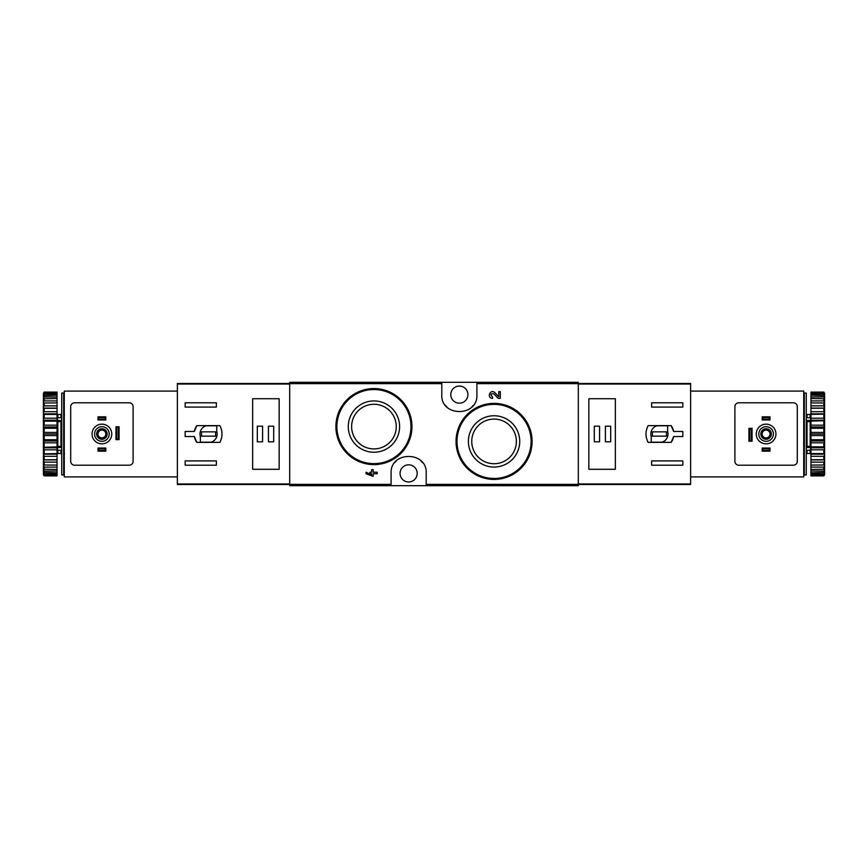 <?xml version="1.0" encoding="UTF-8"?>
<svg xmlns="http://www.w3.org/2000/svg" width="868" height="868" viewBox="0 0 868 868"><rect width="100%" height="100%" fill="white"/><g stroke="black" fill="none" stroke-linecap="round" stroke-linejoin="round"><path stroke-width="1.3" d="M426.199 485.679L578.305 485.679L578.305 382.321L289.695 382.321L289.695 485.679L426.199 485.679L426.199 473.396C427.523 450.861 389.819 450.817 391.099 473.396L391.099 485.679M521.017 414.589L508.702 406.311M500.304 398.336L498.156 398.336L493.805 393.768L498.156 398.336L500.304 398.336L500.304 391.663L498.742 391.663L498.742 396.698L494.934 392.694C490.409 388.321 486.232 398.119 492.525 398.336L492.525 396.774C490.062 394.549 490.496 393.551 493.805 393.768M371.613 474.785L366.057 472.225L366.057 473.776L373.175 476.337L373.175 473.776L377.179 473.776L377.179 472.225L373.175 472.225L373.175 469.664L371.613 469.664L371.613 472.225L369.952 472.225L369.952 473.776L371.613 473.776L371.613 474.785L366.057 472.225M400.81 399.681L388.56 391.49M441.801 382.321L441.801 394.604C440.477 417.139 478.181 417.183 476.901 394.604L476.901 382.321M494.066 415.75A25.66 25.66 0 0 1 516.286 454.235A25.66 25.66 0 0 1 471.845 454.235A25.66 25.66 0 0 1 494.066 415.75M494.066 403.381A38.029 38.029 0 0 1 526.995 460.42A38.029 38.029 0 0 1 461.136 460.42A38.029 38.029 0 0 1 494.066 403.381A38.029 38.029 0 0 1 526.995 460.42A38.029 38.029 0 0 1 461.136 460.42A38.029 38.029 0 0 1 494.066 403.381M494.066 419.092A22.318 22.318 0 0 1 513.389 452.564A22.318 22.318 0 0 1 474.731 452.564A22.318 22.318 0 0 1 494.066 419.092M373.934 400.929A25.66 25.66 0 0 1 396.155 439.414A25.66 25.66 0 0 1 351.714 439.414A25.66 25.66 0 0 1 373.934 400.929M373.934 388.56A38.029 38.029 0 0 1 406.864 445.599A38.029 38.029 0 0 1 341.005 445.599A38.029 38.029 0 0 1 373.934 388.56A38.029 38.029 0 0 1 406.864 445.599A38.029 38.029 0 0 1 341.005 445.599A38.029 38.029 0 0 1 373.934 388.56M373.934 404.271A22.318 22.318 0 0 1 393.269 437.754A22.318 22.318 0 0 1 354.611 437.754A22.318 22.318 0 0 1 373.934 404.271M422.629 462.774A17.555 17.555 0 0 0 421.154 461.071M396.166 461.06A17.555 17.555 0 0 0 394.766 462.655M408.654 481.968A8.582 8.582 0 0 0 410.217 464.955A8.582 8.582 0 0 0 400.105 472.604A8.582 8.582 0 0 0 408.654 481.968M445.371 405.226A17.555 17.555 0 0 0 446.846 406.929M471.834 406.94A17.555 17.555 0 0 0 473.234 405.345M459.346 403.186A8.582 8.582 0 0 0 467.602 392.271A8.582 8.582 0 0 0 450.807 395.396A8.582 8.582 0 0 0 459.346 403.186M194.367 431.461L185.166 431.461L185.166 436.539L194.367 436.539L196.83 442.387L219.864 442.387C222.707 436.799 222.707 431.201 219.864 425.613L196.83 425.613L194.367 431.461A14.431 14.431 0 0 1 196.83 425.613M289.695 383.493L177.365 383.493L177.365 484.507L289.695 484.507M177.365 384.025L289.695 384.025L289.695 483.975L177.365 483.975M185.166 407.092L185.166 402.795L216.371 402.795L216.371 407.092L185.166 407.092M216.371 465.205L185.166 465.205L185.166 460.908L216.371 460.908L216.371 465.205M252.642 398.716L252.642 469.284L279.16 469.284L279.16 398.716L252.642 398.716M194.367 436.539A14.431 14.431 0 0 0 196.83 442.387M216.761 425.808L206.009 425.808A8.582 8.582 0 0 0 200.378 436.561L200.378 442.192L211.13 442.192A8.582 8.582 0 0 0 216.761 431.439L216.761 425.808M215.589 431.852L201.55 431.852L201.55 436.148L215.589 436.148L215.589 431.852M273.702 426.199L268.44 426.199L268.44 441.801L273.702 441.801L273.702 426.199M262.592 426.199L257.319 426.199L257.319 441.801L262.592 441.801L262.592 426.199M97.997 448.04L105.798 448.04L105.017 448.821L105.798 451.165L97.997 451.165L98.778 450.384L97.997 448.04L97.997 451.165M105.017 450.384L98.778 450.384M105.017 448.821L98.778 448.821M105.798 448.04L105.798 451.165M97.997 416.835L105.798 416.835L105.017 417.616L105.798 419.96L97.997 419.96L98.778 419.179L97.997 416.835L97.997 419.96M105.017 419.179L98.778 419.179M105.017 417.616L98.778 417.616M105.798 416.835L105.798 419.96M177.365 391.099L64.265 391.099L64.265 476.901L177.365 476.901M74.605 465.205L129.202 465.205A3.895 3.895 0 0 0 133.108 461.299L133.108 406.701A3.895 3.895 0 0 0 129.202 402.795L74.605 402.795A3.895 3.895 0 0 0 70.699 406.701L70.699 461.299A3.895 3.895 0 0 0 74.605 465.205M119.068 439.653L119.068 426.785L118.287 427.566L118.287 438.872L119.068 439.653L115.943 439.653L118.287 438.872M118.287 427.566L115.943 426.785L115.943 439.653M116.724 427.566L116.724 438.872M119.068 426.785L115.943 426.785M94.59 434A7.313 7.313 0 0 1 105.56 427.664A7.313 7.313 0 0 1 105.56 440.336A7.313 7.313 0 0 1 94.59 434M96.641 434A5.262 5.262 0 0 1 104.54 429.443A5.262 5.262 0 0 1 104.54 438.557A5.262 5.262 0 0 1 96.641 434M92.051 434A9.852 9.852 0 0 1 106.829 425.472A9.852 9.852 0 0 1 106.829 442.528A9.852 9.852 0 0 1 92.051 434M97.032 434A4.872 4.872 0 0 1 104.344 429.779A4.872 4.872 0 0 1 104.344 438.221A4.872 4.872 0 0 1 97.032 434M97.975 434A3.928 3.928 0 0 1 103.867 430.604A3.928 3.928 0 0 1 103.867 437.396A3.928 3.928 0 0 1 97.975 434M63.679 393.052L63.679 474.948L61.726 474.948L61.726 393.052L63.679 393.052M61.726 421.099L60.955 421.664L60.955 446.336L61.726 446.901M61.726 450.275L57.44 450.275L57.44 446.412L60.955 446.336M61.726 420.492L57.44 420.492L57.44 421.588L60.955 421.664M43.4 393.345L44.181 392.108L57.049 392.108L44.181 392.466L43.4 393.345L57.049 393.009L57.049 394.094L44.181 394.094L43.4 395.07L43.4 395.624L57.049 395.168L57.049 396.936L44.181 396.936L43.4 397.967L43.4 398.781L57.049 398.499L57.049 400.897L44.181 400.897L43.4 401.96L43.4 403.012L57.049 402.915L57.049 405.866L44.181 405.866L43.4 406.94L43.4 408.177L44.181 408.275L57.049 408.275L57.049 411.692L44.181 411.692L43.4 412.723L43.4 414.134L44.181 414.416L57.049 414.416L57.049 418.192L44.181 418.192L43.4 419.168L43.4 420.687L44.181 421.143L57.049 421.143L57.049 425.179L44.181 425.179L43.4 426.058L44.181 428.271L57.049 428.271L57.049 432.427L44.181 432.427L43.4 433.186L44.181 435.573L57.049 435.573L57.049 439.729L44.181 439.729L43.4 440.347L44.181 442.821L57.049 442.821L57.049 446.857L43.4 447.313L44.181 449.808L57.049 449.808L57.049 453.584L43.4 453.866L44.181 456.308L57.049 456.308L57.049 459.725L43.4 459.823L44.181 462.134L57.049 462.134L57.049 465.085L43.4 464.988L44.181 467.103L57.049 467.103L57.049 469.501L43.4 469.219L44.181 471.064L57.049 471.064L57.049 472.832L43.4 472.376L43.4 472.93L44.181 473.906L57.049 473.906L57.049 474.991L43.4 474.655L44.181 475.534L57.049 475.892L44.181 475.892L43.4 474.655M44.181 393.009L44.181 394.094M44.181 395.168L44.181 396.936M44.181 398.499L44.181 400.897M44.181 402.915L44.181 405.866M44.181 408.275L44.181 411.692M44.181 414.416L44.181 418.192M44.181 421.143L44.181 425.179M44.181 428.271L44.181 432.427M44.181 435.573L44.181 439.729M44.181 442.821L44.181 446.857M44.181 449.808L44.181 453.584M44.181 456.308L44.181 459.725M44.181 462.134L44.181 465.085M44.181 467.103L44.181 469.501M44.181 471.064L44.181 472.832M44.181 473.906L44.181 474.991M43.4 393.627L43.4 395.07M43.4 395.624L43.4 397.967M43.4 398.781L43.4 401.96M43.4 403.012L43.4 406.94M43.4 408.177L43.4 412.723M43.4 414.134L43.4 419.168M43.4 420.687L43.4 426.058M43.4 427.653L43.4 433.186M43.4 434.814L43.4 440.347M43.4 441.942L43.4 447.313M43.4 448.832L43.4 453.866M43.4 455.277L43.4 459.823M43.4 461.06L43.4 464.988M43.4 466.04L43.4 469.219M43.4 470.033L43.4 472.376M43.4 472.93L43.4 474.373M64.46 453.497L63.679 454.279M57.83 450.275L57.83 453.497L57.049 454.279M57.049 393.009L57.049 392.466M57.049 395.168L57.049 394.094M57.049 398.499L57.049 396.936M57.049 402.915L57.049 400.897M57.049 408.275L57.049 405.866M57.049 414.416L57.049 411.692M57.049 421.143L57.049 418.192M57.049 428.271L57.049 425.179M57.049 435.573L57.049 432.427M57.049 442.821L57.049 439.729M57.049 449.808L57.049 446.857M57.049 456.308L57.049 453.584M57.049 462.134L57.049 459.725M57.049 467.103L57.049 465.085M57.049 471.064L57.049 469.501M57.049 473.906L57.049 472.832M57.049 475.534L57.049 474.991M43.4 459.921L57.049 459.921M43.4 454.159L57.049 454.159M43.4 447.79L57.049 447.79M43.4 440.998L57.049 440.998M43.4 434L57.049 434M43.4 427.002L57.049 427.002M43.4 420.21L57.049 420.21M43.4 413.841L57.049 413.841M43.4 408.079L57.049 408.079M57.44 420.492L57.44 417.725L61.726 417.725M61.726 447.508L57.44 447.508M64.265 449.19L63.679 449.505M63.679 446.26L64.265 446.575M63.679 447.009L64.265 447.313M673.633 436.539L682.834 436.539L682.834 431.461L673.633 431.461L671.17 425.613L648.136 425.613C645.293 431.201 645.293 436.799 648.136 442.387L671.17 442.387L673.633 436.539A14.431 14.431 0 0 1 671.17 442.387M578.305 484.507L690.635 484.507L690.635 383.493L578.305 383.493M690.635 483.975L578.305 483.975L578.305 384.025L690.635 384.025M682.834 460.908L682.834 465.205L651.629 465.205L651.629 460.908L682.834 460.908M651.629 402.795L682.834 402.795L682.834 407.092L651.629 407.092L651.629 402.795M615.358 469.284L615.358 398.716L588.84 398.716L588.84 469.284L615.358 469.284M673.633 431.461A14.431 14.431 0 0 0 671.17 425.613M651.239 442.192L661.991 442.192A8.582 8.582 0 0 0 667.622 431.439L667.622 425.808L656.87 425.808A8.582 8.582 0 0 0 651.239 436.561L651.239 442.192M652.41 436.148L666.45 436.148L666.45 431.852L652.41 431.852L652.41 436.148M594.298 441.801L599.56 441.801L599.56 426.199L594.298 426.199L594.298 441.801M605.408 441.801L610.681 441.801L610.681 426.199L605.408 426.199L605.408 441.801M770.003 419.96L762.202 419.96L762.983 419.179L762.202 416.835L770.003 416.835L769.222 417.616L770.003 419.96L770.003 416.835M762.983 417.616L769.222 417.616M762.983 419.179L769.222 419.179M762.202 419.96L762.202 416.835M770.003 451.165L762.202 451.165L762.983 450.384L762.202 448.04L770.003 448.04L769.222 448.821L770.003 451.165L770.003 448.04M762.983 448.821L769.222 448.821M762.983 450.384L769.222 450.384M762.202 451.165L762.202 448.04M690.635 476.901L803.735 476.901L803.735 391.099L690.635 391.099M793.395 402.795L738.798 402.795A3.895 3.895 0 0 0 734.892 406.701L734.892 461.299A3.895 3.895 0 0 0 738.798 465.205L793.395 465.205A3.895 3.895 0 0 0 797.301 461.299L797.301 406.701A3.895 3.895 0 0 0 793.395 402.795M748.932 428.347L748.932 441.215L749.713 440.434L749.713 429.128L748.932 428.347L752.057 428.347L749.713 429.128M749.713 440.434L752.057 441.215L752.057 428.347M751.276 440.434L751.276 429.128M748.932 441.215L752.057 441.215M773.41 434A7.313 7.313 0 0 1 762.44 440.336A7.313 7.313 0 0 1 762.44 427.664A7.313 7.313 0 0 1 773.41 434M771.359 434A5.262 5.262 0 0 1 763.46 438.557A5.262 5.262 0 0 1 763.46 429.443A5.262 5.262 0 0 1 771.359 434M775.949 434A9.852 9.852 0 0 1 761.171 442.528A9.852 9.852 0 0 1 761.171 425.472A9.852 9.852 0 0 1 775.949 434M770.968 434A4.872 4.872 0 0 1 763.656 438.221A4.872 4.872 0 0 1 763.656 429.779A4.872 4.872 0 0 1 770.968 434M770.024 434A3.928 3.928 0 0 1 764.133 437.396A3.928 3.928 0 0 1 764.133 430.604A3.928 3.928 0 0 1 770.024 434M804.321 474.948L804.321 393.052L806.274 393.052L806.274 474.948L804.321 474.948M806.274 446.901L807.045 446.336L807.045 421.664L806.274 421.099M806.274 417.725L810.56 417.725L810.56 421.588L807.045 421.664M806.274 447.508L810.56 447.508L810.56 446.412L807.045 446.336M824.6 474.655L823.819 475.892L810.951 475.892L823.819 475.534L824.6 474.655L810.951 474.991L810.951 473.906L823.819 473.906L824.6 472.93L824.6 472.376L810.951 472.832L810.951 471.064L823.819 471.064L824.6 470.033L824.6 469.219L810.951 469.501L810.951 467.103L823.819 467.103L824.6 466.04L824.6 464.988L810.951 465.085L810.951 462.134L823.819 462.134L824.6 461.06L824.6 459.823L823.819 459.725L810.951 459.725L810.951 456.308L823.819 456.308L824.6 455.277L824.6 453.866L823.819 453.584L810.951 453.584L810.951 449.808L823.819 449.808L824.6 448.832L824.6 447.313L823.819 446.857L810.951 446.857L810.951 442.821L823.819 442.821L824.6 441.942L823.819 439.729L810.951 439.729L810.951 435.573L823.819 435.573L824.6 434.814L823.819 432.427L810.951 432.427L810.951 428.271L823.819 428.271L824.6 427.653L823.819 425.179L810.951 425.179L810.951 421.143L824.6 420.687L823.819 418.192L810.951 418.192L810.951 414.416L824.6 414.134L823.819 411.692L810.951 411.692L810.951 408.275L824.6 408.177L823.819 405.866L810.951 405.866L810.951 402.915L824.6 403.012L823.819 400.897L810.951 400.897L810.951 398.499L824.6 398.781L823.819 396.936L810.951 396.936L810.951 395.168L824.6 395.624L824.6 395.07L823.819 394.094L810.951 394.094L810.951 393.009L824.6 393.345L823.819 392.466L810.951 392.108L823.819 392.108L824.6 393.345M823.819 474.991L823.819 473.906M823.819 472.832L823.819 471.064M823.819 469.501L823.819 467.103M823.819 465.085L823.819 462.134M823.819 459.725L823.819 456.308M823.819 453.584L823.819 449.808M823.819 446.857L823.819 442.821M823.819 439.729L823.819 435.573M823.819 432.427L823.819 428.271M823.819 425.179L823.819 421.143M823.819 418.192L823.819 414.416M823.819 411.692L823.819 408.275M823.819 405.866L823.819 402.915M823.819 400.897L823.819 398.499M823.819 396.936L823.819 395.168M823.819 394.094L823.819 393.009M824.6 474.373L824.6 472.93M824.6 472.376L824.6 470.033M824.6 469.219L824.6 466.04M824.6 464.988L824.6 461.06M824.6 459.823L824.6 455.277M824.6 453.866L824.6 448.832M824.6 447.313L824.6 441.942M824.6 440.347L824.6 434.814M824.6 433.186L824.6 427.653M824.6 426.058L824.6 420.687M824.6 419.168L824.6 414.134M824.6 412.723L824.6 408.177M824.6 406.94L824.6 403.012M824.6 401.96L824.6 398.781M824.6 397.967L824.6 395.624M824.6 395.07L824.6 393.627M803.54 414.503L804.321 413.721M810.169 417.725L810.169 414.503L810.951 413.721M810.951 474.991L810.951 475.534M810.951 472.832L810.951 473.906M810.951 469.501L810.951 471.064M810.951 465.085L810.951 467.103M810.951 459.725L810.951 462.134M810.951 453.584L810.951 456.308M810.951 446.857L810.951 449.808M810.951 439.729L810.951 442.821M810.951 432.427L810.951 435.573M810.951 425.179L810.951 428.271M810.951 418.192L810.951 421.143M810.951 411.692L810.951 414.416M810.951 405.866L810.951 408.275M810.951 400.897L810.951 402.915M810.951 396.936L810.951 398.499M810.951 394.094L810.951 395.168M810.951 392.466L810.951 393.009M824.6 408.079L810.951 408.079M824.6 413.841L810.951 413.841M824.6 420.21L810.951 420.21M824.6 427.002L810.951 427.002M824.6 434L810.951 434M824.6 440.998L810.951 440.998M824.6 447.79L810.951 447.79M824.6 454.159L810.951 454.159M824.6 459.921L810.951 459.921M810.56 447.508L810.56 450.275L806.274 450.275M806.274 420.492L810.56 420.492M803.735 418.81L804.321 418.495M804.321 421.739L803.735 421.425M804.321 420.991L803.735 420.687M441.801 383.634L289.695 383.634M391.099 484.366L289.695 484.366M578.305 484.366L426.199 484.366M578.305 383.634L476.901 383.634M494.066 404.358A37.053 37.053 0 0 1 526.149 459.931A37.053 37.053 0 0 1 461.971 459.931A37.053 37.053 0 0 1 494.066 404.358M373.934 389.537A37.053 37.053 0 0 1 406.029 445.11A37.053 37.053 0 0 1 341.851 445.11A37.053 37.053 0 0 1 373.934 389.537M60.955 450.275L60.955 453.497L61.726 454.279M57.83 417.725L57.83 414.503L60.955 414.503L60.955 417.725M57.83 421.664L57.83 446.336M807.045 417.725L807.045 414.503L806.274 413.721M810.169 450.275L810.169 453.497L807.045 453.497L807.045 450.275M810.169 446.336L810.169 421.664M60.955 414.503L61.726 413.721M57.83 453.497L60.955 453.497M64.46 414.503L63.679 413.721M57.83 414.503L57.049 413.721M807.045 453.497L806.274 454.279M810.169 414.503L807.045 414.503M803.54 453.497L804.321 454.279M810.169 453.497L810.951 454.279"/></g></svg>

